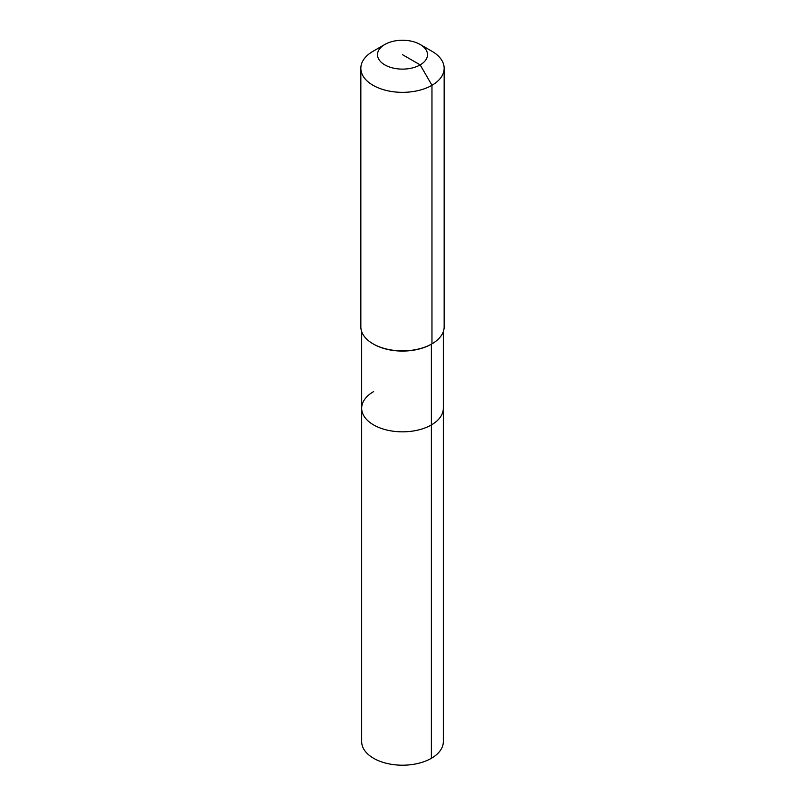 <?xml version="1.0" encoding="UTF-8"?>
<svg xmlns="http://www.w3.org/2000/svg" width="805" height="805" viewBox="0 0 805 805"><rect width="100%" height="100%" fill="white"/><g stroke="black" fill="none" stroke-linecap="round" stroke-linejoin="round"><path stroke-width="1.21" d="M443.334 331.61L443.334 741.626A40.834 23.576 180 0 1 431.369 758.3A40.834 23.576 180 0 1 386.873 763.412A40.834 23.576 180 0 1 361.666 741.626L361.666 408.256A40.834 23.576 180 0 1 373.631 391.592M420.18 44.476A24.995 14.43 180 0 1 420.18 64.883A24.995 14.43 180 0 1 384.82 64.883A24.995 14.43 180 0 1 384.82 44.476A24.995 14.43 180 0 1 420.18 44.476L431.963 51.279A41.659 24.049 180 0 1 444.159 68.284L444.159 326.82A41.659 24.049 180 0 1 431.963 343.826L431.369 344.168L431.369 424.929A40.834 23.576 180 0 0 443.334 408.256A40.834 23.576 180 0 1 431.369 424.929A40.834 23.576 180 0 1 386.873 430.041A40.834 23.576 180 0 1 361.666 408.256A40.834 23.576 180 0 0 386.873 430.041A40.834 23.576 180 0 0 431.369 424.929L431.369 758.3M444.159 68.284A41.659 24.049 180 0 1 431.963 85.3L431.963 343.826L431.369 344.168A40.834 23.576 180 0 1 373.631 344.168A40.834 23.576 180 0 1 373.339 343.997M431.369 344.168L431.963 343.826A41.659 24.049 180 0 1 373.037 343.826A41.659 24.049 180 0 1 360.841 326.82L360.841 68.284A41.659 24.049 180 0 1 373.037 51.279L384.82 44.476L373.037 51.279M402.5 54.68L420.18 64.883L431.963 85.3A41.659 24.049 180 0 1 386.561 90.512A41.659 24.049 180 0 1 360.841 68.284M361.666 331.61L361.666 408.256M373.631 344.168L373.037 343.826"/></g></svg>
